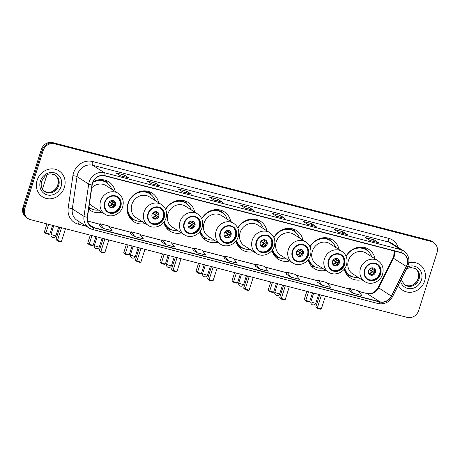 <?xml version="1.0" encoding="UTF-8"?>
<svg xmlns="http://www.w3.org/2000/svg" width="460" height="460" viewBox="0 0 460 460"><rect width="100%" height="100%" fill="white"/><g stroke="black" fill="none" stroke-linecap="round" stroke-linejoin="round"><path stroke-width="0.69" d="M344.183 269.186A16.997 15.404 122.5 0 0 350.411 277.938A16.997 15.404 122.5 0 0 361.836 279.714M308.091 259.82A16.997 15.404 122.5 0 0 314.318 268.577A16.997 15.404 122.5 0 0 325.743 270.348M272.004 250.458A16.997 15.404 122.5 0 0 278.231 259.21A16.997 15.404 122.5 0 0 289.656 260.987M235.911 241.097A16.997 15.404 122.5 0 0 242.138 249.849A16.997 15.404 122.5 0 0 253.564 251.62M199.818 231.731A16.997 15.404 122.5 0 0 206.051 240.482A16.997 15.404 122.5 0 0 217.476 242.259M163.731 222.37A16.997 15.404 122.5 0 0 169.958 231.121A16.997 15.404 122.5 0 0 181.384 232.892M158.573 202.716A16.997 15.404 122.5 0 0 152.151 193.102A16.997 15.404 122.5 0 0 127.972 203.527A16.997 15.404 122.5 0 0 133.871 221.76A16.997 15.404 122.5 0 0 145.291 223.531M88.653 209.087A16.997 15.404 122.5 0 0 90.516 210.507A16.997 15.404 122.5 0 0 101.942 212.284M230.753 221.444A16.997 15.404 122.5 0 0 224.33 211.83A16.997 15.404 122.5 0 0 201.698 218.713M194.66 212.077A16.997 15.404 122.5 0 0 188.238 202.469A16.997 15.404 122.5 0 0 165.611 209.352M266.846 230.805A16.997 15.404 122.5 0 0 260.417 221.191A16.997 15.404 122.5 0 0 237.791 228.079M302.933 240.172A16.997 15.404 122.5 0 0 296.51 230.558A16.997 15.404 122.5 0 0 273.878 237.44M339.026 249.533A16.997 15.404 122.5 0 0 332.597 239.919A16.997 15.404 122.5 0 0 309.971 246.802M375.113 258.899A16.997 15.404 122.5 0 0 368.69 249.285A16.997 15.404 122.5 0 0 346.058 256.168M115.218 191.469A16.997 15.404 122.5 0 0 108.796 181.855A16.997 15.404 122.5 0 0 93.162 181.74M433.63 242.523L431.802 241.356A9.62 8.717 122.5 0 0 429.513 240.361L52.722 142.606A9.62 8.717 122.5 0 0 41.325 149.5L23.034 207.161A9.62 8.717 122.5 0 0 26.369 217.476L27.284 218.063A9.62 8.717 122.5 0 1 23.949 207.742A9.62 8.717 122.5 0 0 27.284 218.063L28.198 218.644A9.62 8.717 122.5 0 0 30.486 219.638L407.278 317.394A9.62 8.717 122.5 0 0 418.675 310.5L436.966 252.839A9.62 8.717 122.5 0 0 433.63 242.523A9.62 8.717 122.5 0 0 431.342 241.529L54.55 143.773A9.62 8.717 122.5 0 0 43.154 150.667L24.863 208.322A9.62 8.717 122.5 0 0 28.198 218.644M43.154 150.667L42.239 150.086L23.949 207.742L42.239 150.086A9.62 8.717 122.5 0 1 53.636 143.186A9.62 8.717 122.5 0 0 42.239 150.086L41.325 149.5M431.342 241.529L430.428 240.948L53.636 143.186L430.428 240.948A9.62 8.717 122.5 0 1 432.716 241.937A9.62 8.717 122.5 0 0 430.428 240.948L429.513 240.361M37.128 180.303A15.393 13.95 122.5 0 0 42.469 196.817A15.393 13.95 122.5 0 0 64.365 187.375A15.393 13.95 122.5 0 0 59.024 170.861A15.393 13.95 122.5 0 0 37.128 180.303A15.393 13.95 122.5 0 0 42.469 196.817A15.393 13.95 122.5 0 0 64.365 187.375A15.393 13.95 122.5 0 0 59.024 170.861A15.393 13.95 122.5 0 0 37.128 180.303M398.268 285.292A15.393 13.95 122.5 0 0 402.805 290.3A15.393 13.95 122.5 0 0 424.701 280.859A15.393 13.95 122.5 0 0 419.359 264.351A15.393 13.95 122.5 0 0 408.825 262.792A15.393 13.95 122.5 0 1 419.359 264.351L419.359 264.351A15.393 13.95 122.5 0 1 424.701 280.859A15.393 13.95 122.5 0 1 402.805 290.3A15.393 13.95 122.5 0 1 398.268 285.292M92.575 183.218A10.264 9.298 -57.5 0 1 104.736 175.864L400.947 252.712A10.264 9.298 -57.5 0 1 403.385 253.77A10.264 9.298 -57.5 0 1 406.272 266.432L391.351 296.062A10.264 9.298 -57.5 0 1 379.868 301.766L93.857 227.562A10.264 9.298 -57.5 0 1 91.419 226.498A10.264 9.298 -57.5 0 1 87.463 217.218L92.178 184.937A10.264 9.298 -57.5 0 1 92.575 183.218M92.351 183.16A10.517 9.533 122.5 0 0 91.942 184.926L87.227 217.2A10.517 9.533 122.5 0 0 93.782 227.803L379.787 302.007A10.517 9.533 122.5 0 0 391.563 296.159L406.485 266.53A10.517 9.533 122.5 0 0 401.022 252.471L104.811 175.617A10.517 9.533 122.5 0 0 92.351 183.16M378.482 242.679L370.035 240.488L378.436 242.673A2.564 1.041 104.5 0 1 378.482 242.679A2.564 1.041 104.5 0 1 378.609 242.736L374.037 239.821L365.527 237.613L370.093 240.528L378.609 242.736M373.537 241.396L374.037 239.821M347.271 234.583L338.824 232.392L347.225 234.577A2.564 1.041 104.5 0 1 347.271 234.583A2.564 1.041 104.5 0 1 347.398 234.64L342.827 231.725L334.316 229.517L338.888 232.432L347.398 234.64M342.326 233.3L342.827 231.725M316.06 226.487L316.014 226.475A2.564 1.041 104.5 0 1 316.06 226.487A2.564 1.041 104.5 0 1 316.187 226.544L311.615 223.629L303.105 221.421L307.677 224.336L316.187 226.544M311.115 225.204L311.615 223.629M284.849 218.391L284.809 218.379A2.564 1.041 104.5 0 1 284.849 218.391A2.564 1.041 104.5 0 1 284.976 218.442L280.404 215.527L271.894 213.319L276.466 216.234L284.976 218.442M279.904 217.108L280.404 215.527M128.8 177.905L128.754 177.893A2.564 1.041 104.5 0 1 128.8 177.905A2.564 1.041 104.5 0 1 128.926 177.957L124.355 175.041L115.845 172.833L120.416 175.749L128.926 177.957M123.855 176.617L124.355 175.041M160.011 186.001L159.965 185.989A2.564 1.041 104.5 0 1 160.011 186.001A2.564 1.041 104.5 0 1 160.137 186.053L155.566 183.137L147.056 180.929L151.622 183.845L160.137 186.053M155.066 184.719L155.566 183.137M182.781 191.912L191.176 194.085A2.564 1.041 104.5 0 1 191.222 194.097A2.564 1.041 104.5 0 1 191.348 194.155L186.777 191.239L178.267 189.031L182.833 191.946L191.348 194.155M186.277 192.815L186.777 191.239M222.433 202.193L213.986 200.002L222.387 202.187A2.564 1.041 104.5 0 1 222.433 202.193A2.564 1.041 104.5 0 1 222.554 202.25L217.988 199.335L209.472 197.127L214.044 200.042L222.554 202.25M217.488 200.911L217.988 199.335M253.638 210.295L253.598 210.283A2.564 1.041 104.5 0 1 253.638 210.295A2.564 1.041 104.5 0 1 253.765 210.346L249.199 207.431L240.683 205.223L245.255 208.138L253.765 210.346M248.699 209.007L249.199 207.431M286.407 274.235L290.927 277.138L299.437 279.346L295.699 274.488L287.189 272.28L286.402 274.252M317.618 282.331L322.132 285.234L330.648 287.442L326.91 282.589L318.4 280.381L317.613 282.348M348.829 290.427L353.343 293.33L361.859 295.538L358.122 290.685L349.611 288.477L348.818 290.444M192.774 249.941L197.294 252.845L205.804 255.053L202.072 250.2L193.556 247.992L192.769 249.958M161.569 241.845L166.083 244.749L174.599 246.957L170.861 242.098L162.351 239.89L161.558 241.862M130.358 233.749L134.872 236.647L143.388 238.855L139.65 234.002L131.14 231.794L130.352 233.761M99.147 225.647L103.667 228.551L112.177 230.759L108.439 225.906L99.929 223.698L99.141 225.664M255.196 266.139L259.716 269.037L268.226 271.245L264.488 266.392L255.978 264.184L255.191 266.15M228.505 260.941L237.015 263.149L233.283 258.296L224.767 256.088L223.98 258.054L228.505 260.941L224.767 256.088M197.294 252.845L193.556 247.992M166.083 244.749L162.351 239.89M134.872 236.647L131.14 231.794M103.667 228.551L99.929 223.698M259.716 269.037L255.978 264.184M290.927 277.138L287.189 272.28M322.132 285.234L318.4 280.381M353.343 293.33L349.611 288.477M105.018 202.503A8.659 7.849 122.5 0 0 108.025 211.79A8.659 7.849 122.5 0 0 120.342 206.477A8.659 7.849 122.5 0 0 117.334 197.19A8.659 7.849 122.5 0 0 105.018 202.503M107.743 211.6A8.659 7.849 122.5 0 0 119.767 206.114A8.659 7.849 122.5 0 0 117.047 197.018M111.768 189.267A15.168 13.748 122.5 0 0 106.553 182.591L105.984 182.229A15.168 13.748 122.5 0 0 94.921 180.889M106.553 182.591A15.168 13.748 122.5 0 0 92.897 182.333M89.527 203.101A12.345 11.189 122.5 0 0 92.788 206.442L104.897 214.17A12.345 11.189 -57.5 0 1 100.613 200.928A12.345 11.189 -57.5 0 1 118.174 193.355L106.064 185.627A12.345 11.189 122.5 0 0 91.764 187.801M88.924 207.201A15.168 13.748 122.5 0 0 90.24 208.167A15.168 13.748 122.5 0 0 98.492 210.082M88.912 207.282A15.168 13.748 122.5 0 0 89.671 207.805L90.24 208.167M108.704 203.245A3.847 3.484 122.5 0 0 110.038 207.368A3.847 3.484 122.5 0 0 115.512 205.011A3.847 3.484 122.5 0 0 114.178 200.882A3.847 3.484 122.5 0 0 108.704 203.245M109.658 207.086A3.847 3.484 122.5 0 0 114.712 204.499A3.847 3.484 122.5 0 0 113.758 200.658M91.81 209.018L89.51 208.501A16.675 15.111 -57.5 0 1 88.763 208.311M105.121 180.199A16.675 15.111 -57.5 0 1 106.553 181.792L107.991 183.661M113.223 202.055L112.642 201.681M114.62 201.848A4.491 4.071 -57.5 0 1 114.678 203.205L114.902 203.262M110.555 200.905L114.678 203.205M109.463 201.848L114.494 205.056M111.101 207.362A4.491 4.071 -57.5 0 0 114.097 205.022L114.459 205.12M114.097 205.022L109.187 202.222M52.601 225.377L49.841 234.071L48.852 234.387L46.011 233.651L44.338 232.064L46.926 223.905M42.412 189.238L46.954 174.915M44.338 232.064L45.868 233.042L48.628 224.342M46.011 233.651L45.868 233.042L49.841 234.071M61.519 227.689L57.477 240.448L61.444 241.477L65.492 228.718M59.823 227.246L55.942 239.47L57.477 240.448L57.621 241.057L60.461 241.793L61.444 241.477M57.621 241.057L55.942 239.47M148.373 213.75A8.659 7.849 122.5 0 0 151.374 223.037A8.659 7.849 122.5 0 0 163.697 217.724A8.659 7.849 122.5 0 0 160.689 208.437A8.659 7.849 122.5 0 0 148.373 213.75M151.098 222.847A8.659 7.849 122.5 0 0 163.122 217.361A8.659 7.849 122.5 0 0 160.402 208.265M155.123 200.514A15.168 13.748 122.5 0 0 149.908 193.844L149.339 193.476A15.168 13.748 122.5 0 0 138.27 192.136M149.908 193.844A15.168 13.748 122.5 0 0 128.334 203.147A15.168 13.748 122.5 0 0 133.595 219.414A15.168 13.748 122.5 0 0 141.847 221.329M161.529 204.602L149.419 196.874A12.345 11.189 122.5 0 0 131.859 204.453A12.345 11.189 122.5 0 0 136.143 217.695L148.252 225.417A12.345 11.189 -57.5 0 1 143.968 212.175A12.345 11.189 -57.5 0 1 161.529 204.602C166.014 207.88 167.515 212.376 166.031 218.08C163.927 225.618 154.336 229.632 148.252 225.417M127.144 209.582A15.168 13.748 122.5 0 0 133.026 219.052L133.595 219.414M152.059 214.492A3.847 3.484 122.5 0 0 153.393 218.621A3.847 3.484 122.5 0 0 158.867 216.257A3.847 3.484 122.5 0 0 157.533 212.129A3.847 3.484 122.5 0 0 152.059 214.492M153.013 218.333A3.847 3.484 122.5 0 0 158.067 215.746A3.847 3.484 122.5 0 0 157.113 211.905M135.165 220.265L132.865 219.748A16.675 15.111 -57.5 0 1 130.818 219.127M148.477 191.446A16.675 15.111 -57.5 0 1 149.902 193.039L151.34 194.908M156.578 213.308L155.992 212.934M157.97 213.101A4.491 4.071 -57.5 0 1 158.033 214.452L158.257 214.509M153.91 212.152L158.033 214.452M152.818 213.095L157.849 216.303M154.456 218.609A4.491 4.071 -57.5 0 0 157.452 216.269L157.814 216.367M157.452 216.269L152.542 213.469M95.95 236.624L93.19 245.318L92.207 245.634L89.366 244.898L87.688 243.311L90.281 235.152M87.688 243.311L89.223 244.289L91.977 235.589M89.366 244.898L89.223 244.289L93.19 245.318M104.874 238.935L100.826 251.695L104.799 252.724L108.847 239.97M103.172 238.498L99.297 250.717L100.826 251.695L100.976 252.304L103.81 253.04L104.799 252.724M100.976 252.304L99.297 250.717M184.46 223.117A8.659 7.849 122.5 0 0 187.467 232.403A8.659 7.849 122.5 0 0 199.784 227.09A8.659 7.849 122.5 0 0 196.782 217.804A8.659 7.849 122.5 0 0 184.46 223.117M187.185 232.214A8.659 7.849 122.5 0 0 199.214 226.728A8.659 7.849 122.5 0 0 196.489 217.626M191.216 209.881A15.168 13.748 122.5 0 0 186.001 203.205L185.426 202.843A15.168 13.748 122.5 0 0 174.363 201.497M186.001 203.205A15.168 13.748 122.5 0 0 165.692 209.541M197.622 213.963L185.512 206.241A12.345 11.189 122.5 0 0 167.946 213.814A12.345 11.189 122.5 0 0 172.23 227.056L184.339 234.784A12.345 11.189 -57.5 0 1 180.055 221.542A12.345 11.189 -57.5 0 1 197.622 213.963C202.101 217.246 203.602 221.737 202.124 227.441C200.019 234.985 190.423 238.999 184.339 234.784M164.306 221.599A15.168 13.748 122.5 0 0 169.683 228.781A15.168 13.748 122.5 0 0 177.934 230.696M164.001 222.019A15.168 13.748 122.5 0 0 169.113 228.413L169.683 228.781M188.146 223.853A3.847 3.484 122.5 0 0 189.486 227.982A3.847 3.484 122.5 0 0 194.959 225.624A3.847 3.484 122.5 0 0 193.62 221.496A3.847 3.484 122.5 0 0 188.146 223.853M189.1 227.694A3.847 3.484 122.5 0 0 194.155 225.112A3.847 3.484 122.5 0 0 193.2 221.271M171.258 229.626L168.952 229.114A16.675 15.111 -57.5 0 1 166.911 228.488M184.564 200.807A16.675 15.111 -57.5 0 1 185.995 202.4L187.433 204.269M192.671 222.669L192.084 222.295M194.062 222.462A4.491 4.071 -57.5 0 1 194.12 223.813L194.35 223.87M189.997 221.519L194.12 223.813M188.905 222.456L193.936 225.664M190.543 227.976A4.491 4.071 -57.5 0 0 193.545 225.636L193.907 225.728M193.545 225.636L188.629 222.835M132.043 245.985L129.283 254.685L128.294 254.995L125.459 254.259L123.78 252.678L126.368 244.513M123.78 252.678L125.31 253.655L128.07 244.956M125.459 254.259L125.31 253.655L129.283 254.685M140.967 248.302L136.919 261.056L140.892 262.091L144.934 249.331M139.265 247.859L135.389 260.078L136.919 261.056L137.063 261.665L139.903 262.401L140.892 262.091M137.063 261.665L135.389 260.078M220.553 232.478A8.659 7.849 122.5 0 0 223.56 241.764A8.659 7.849 122.5 0 0 235.876 236.452A8.659 7.849 122.5 0 0 232.869 227.165A8.659 7.849 122.5 0 0 220.553 232.478M223.278 241.575A8.659 7.849 122.5 0 0 235.302 236.089A8.659 7.849 122.5 0 0 232.582 226.993M227.303 219.242A15.168 13.748 122.5 0 0 222.088 212.572L221.519 212.204A15.168 13.748 122.5 0 0 210.456 210.864M222.088 212.572A15.168 13.748 122.5 0 0 201.785 218.908M233.709 223.33L221.599 215.602A12.345 11.189 122.5 0 0 204.039 223.175A12.345 11.189 122.5 0 0 208.322 236.417L220.432 244.145A12.345 11.189 -57.5 0 1 216.148 230.903A12.345 11.189 -57.5 0 1 233.709 223.33C238.194 226.607 239.694 231.104 238.211 236.802C236.106 244.346 226.515 248.36 220.432 244.145M200.393 230.96A15.168 13.748 122.5 0 0 205.775 238.142A15.168 13.748 122.5 0 0 214.026 240.057M200.088 231.386A15.168 13.748 122.5 0 0 205.206 237.78L205.775 238.142M224.238 233.22A3.847 3.484 122.5 0 0 225.572 237.348A3.847 3.484 122.5 0 0 231.046 234.985A3.847 3.484 122.5 0 0 229.712 230.857A3.847 3.484 122.5 0 0 224.238 233.22M225.193 237.061A3.847 3.484 122.5 0 0 230.247 234.473A3.847 3.484 122.5 0 0 229.293 230.632M207.345 238.993L205.045 238.475A16.675 15.111 -57.5 0 1 202.998 237.855M220.656 210.174A16.675 15.111 -57.5 0 1 222.088 211.767L223.52 213.636M228.758 232.03L228.177 231.662M230.149 231.828A4.491 4.071 -57.5 0 1 230.213 233.18L230.437 233.237M226.09 230.88L230.213 233.18M224.998 231.823L230.029 235.031M226.636 237.337A4.491 4.071 -57.5 0 0 229.632 234.997L229.994 235.094M229.632 234.997L224.721 232.196M168.13 255.352L165.376 264.046L164.387 264.362L161.546 263.626L159.873 262.039L162.46 253.88M159.873 262.039L161.402 263.017L164.162 254.317M161.546 263.626L161.402 263.017L165.376 264.046M177.054 257.663L173.006 270.423L176.979 271.452L181.027 258.692M175.352 257.22L171.477 269.445L173.006 270.423L173.155 271.032L175.99 271.768L176.979 271.452M173.155 271.032L171.477 269.445M256.645 241.839A8.659 7.849 122.5 0 0 259.647 251.131A8.659 7.849 122.5 0 0 271.964 245.818A8.659 7.849 122.5 0 0 268.962 236.532A8.659 7.849 122.5 0 0 256.645 241.839M259.365 250.941A8.659 7.849 122.5 0 0 271.394 245.45A8.659 7.849 122.5 0 0 268.669 236.354M263.396 228.608A15.168 13.748 122.5 0 0 258.181 221.933L257.611 221.57A15.168 13.748 122.5 0 0 246.543 220.225M258.181 221.933A15.168 13.748 122.5 0 0 237.872 228.269M269.801 232.691L257.692 224.969A12.345 11.189 122.5 0 0 240.126 232.541A12.345 11.189 122.5 0 0 244.409 245.784L256.519 253.506A12.345 11.189 -57.5 0 1 252.235 240.269A12.345 11.189 -57.5 0 1 269.801 232.691C274.281 235.974 275.781 240.465 274.304 246.169C272.199 253.713 262.608 257.721 256.519 253.506M236.486 240.327A15.168 13.748 122.5 0 0 241.868 247.509A15.168 13.748 122.5 0 0 250.113 249.423M236.181 240.747A15.168 13.748 122.5 0 0 241.293 247.141L241.868 247.509M260.325 242.581A3.847 3.484 122.5 0 0 261.665 246.709A3.847 3.484 122.5 0 0 267.139 244.346A3.847 3.484 122.5 0 0 265.799 240.223A3.847 3.484 122.5 0 0 260.325 242.581M261.28 246.422A3.847 3.484 122.5 0 0 266.34 243.84A3.847 3.484 122.5 0 0 265.385 239.993M243.438 248.354L241.138 247.842A16.675 15.111 -57.5 0 1 239.091 247.215M256.743 219.535A16.675 15.111 -57.5 0 1 258.175 221.128L259.612 222.996M264.851 241.396L264.264 241.023M266.242 241.189A4.491 4.071 -57.5 0 1 266.3 242.541L266.53 242.598M262.177 240.241L266.3 242.541M261.084 241.184L266.116 244.392M262.729 246.698A4.491 4.071 -57.5 0 0 265.725 244.363L266.087 244.455M265.725 244.363L260.814 241.558M204.223 264.713L201.463 273.412L200.474 273.723L197.639 272.987L195.96 271.406L198.547 263.241M195.96 271.406L197.489 272.377L200.249 263.683M197.639 272.987L197.489 272.377L201.463 273.412M213.147 267.03L209.099 279.783L213.072 280.813L217.12 268.059M211.445 266.587L207.569 278.806L209.099 279.783L209.242 280.393L212.083 281.129L213.072 280.813M209.242 280.393L207.569 278.806M292.733 251.206A8.659 7.849 122.5 0 0 295.74 260.492A8.659 7.849 122.5 0 0 308.056 255.179A8.659 7.849 122.5 0 0 305.049 245.893A8.659 7.849 122.5 0 0 292.733 251.206M295.458 260.302A8.659 7.849 122.5 0 0 307.481 254.817A8.659 7.849 122.5 0 0 304.761 245.72M299.483 237.969A15.168 13.748 122.5 0 0 294.268 231.294L293.698 230.931A15.168 13.748 122.5 0 0 282.635 229.592M294.268 231.294A15.168 13.748 122.5 0 0 273.964 237.636M305.888 242.058L293.779 234.33A12.345 11.189 122.5 0 0 276.218 241.902A12.345 11.189 122.5 0 0 280.502 255.145L292.612 262.873A12.345 11.189 -57.5 0 1 288.328 249.63A12.345 11.189 -57.5 0 1 305.888 242.058C310.373 245.335 311.874 249.826 310.397 255.53C308.292 263.074 298.695 267.087 292.612 262.873M272.573 249.688A15.168 13.748 122.5 0 0 277.955 256.87A15.168 13.748 122.5 0 0 286.206 258.784M272.274 250.113A15.168 13.748 122.5 0 0 277.386 256.507L277.955 256.87M296.418 251.948A3.847 3.484 122.5 0 0 297.752 256.07A3.847 3.484 122.5 0 0 303.226 253.713A3.847 3.484 122.5 0 0 301.892 249.584A3.847 3.484 122.5 0 0 296.418 251.948M297.373 255.789A3.847 3.484 122.5 0 0 302.427 253.201A3.847 3.484 122.5 0 0 301.472 249.36M279.525 257.721L277.225 257.203A16.675 15.111 -57.5 0 1 275.178 256.577M292.836 228.902A16.675 15.111 -57.5 0 1 294.268 230.494L295.705 232.363M300.938 250.757L300.357 250.384M302.335 250.55A4.491 4.071 -57.5 0 1 302.392 251.902L302.617 251.965M298.27 249.607L302.392 251.902M297.177 250.545L302.209 253.759M298.816 256.065A4.491 4.071 -57.5 0 0 301.812 253.724L302.174 253.816M301.812 253.724L296.901 250.924M240.315 274.074L237.555 282.773L236.566 283.09L233.726 282.354L232.053 280.767L234.64 272.602M232.053 280.767L233.582 281.744L236.342 273.044M233.726 282.354L233.582 281.744L237.555 282.773M249.234 276.391L245.191 289.15L249.159 290.18L253.207 277.42M247.537 275.948L243.656 288.173L245.191 289.15L245.335 289.754L248.17 290.49L249.159 290.18M245.335 289.754L243.656 288.173M328.825 260.567A8.659 7.849 122.5 0 0 331.827 269.853A8.659 7.849 122.5 0 0 344.143 264.546A8.659 7.849 122.5 0 0 341.142 255.26A8.659 7.849 122.5 0 0 328.825 260.567M331.545 269.669A8.659 7.849 122.5 0 0 343.574 264.178A8.659 7.849 122.5 0 0 340.848 255.081M335.576 247.33A15.168 13.748 122.5 0 0 330.36 240.66L329.791 240.292A15.168 13.748 122.5 0 0 318.722 238.953M330.36 240.66A15.168 13.748 122.5 0 0 310.057 246.997M341.981 251.419L329.872 243.696A12.345 11.189 122.5 0 0 312.305 251.269A12.345 11.189 122.5 0 0 316.589 264.511L328.704 272.234A12.345 11.189 -57.5 0 1 324.421 258.991A12.345 11.189 -57.5 0 1 341.981 251.419C346.46 254.702 347.961 259.193 346.483 264.897C344.379 272.435 334.788 276.448 328.704 272.234M308.666 259.055A15.168 13.748 122.5 0 0 314.048 266.231A15.168 13.748 122.5 0 0 322.293 268.151M308.361 259.474A15.168 13.748 122.5 0 0 313.473 265.868L314.048 266.231M332.511 261.309A3.847 3.484 122.5 0 0 333.845 265.437A3.847 3.484 122.5 0 0 339.319 263.074A3.847 3.484 122.5 0 0 337.985 258.945A3.847 3.484 122.5 0 0 332.511 261.309M333.466 265.15A3.847 3.484 122.5 0 0 338.52 262.568A3.847 3.484 122.5 0 0 337.565 258.721M315.617 267.082L313.317 266.57A16.675 15.111 -57.5 0 1 311.27 265.943M328.929 238.263A16.675 15.111 -57.5 0 1 330.355 239.855L331.792 241.724M337.03 260.124L336.444 259.75M338.422 259.917A4.491 4.071 -57.5 0 1 338.479 261.268L338.709 261.326M334.362 258.968L338.479 261.268M333.264 259.911L338.296 263.12M334.909 265.426A4.491 4.071 -57.5 0 0 337.904 263.091L338.267 263.183M337.904 263.091L332.994 260.285M276.402 283.44L273.642 292.14L272.654 292.451L269.819 291.715L268.14 290.128L270.727 281.968M268.14 290.128L269.669 291.105L272.429 282.411M269.819 291.715L269.669 291.105L273.642 292.14M285.327 285.758L281.279 298.511L285.252 299.541L289.3 286.787M283.624 285.315L279.749 297.534L281.279 298.511L281.428 299.121L284.263 299.857L285.252 299.541M281.428 299.121L279.749 297.534M364.912 269.934A8.659 7.849 122.5 0 0 367.919 279.22A8.659 7.849 122.5 0 0 380.236 273.907A8.659 7.849 122.5 0 0 377.229 264.621A8.659 7.849 122.5 0 0 364.912 269.934M367.638 279.03A8.659 7.849 122.5 0 0 379.661 273.545A8.659 7.849 122.5 0 0 376.941 264.448M371.663 256.697A15.168 13.748 122.5 0 0 366.453 250.021L365.878 249.659A15.168 13.748 122.5 0 0 354.815 248.319M366.453 250.021A15.168 13.748 122.5 0 0 346.144 256.364M378.074 260.786L365.959 253.058A12.345 11.189 122.5 0 0 348.398 260.63A12.345 11.189 122.5 0 0 352.682 273.873L364.791 281.601A12.345 11.189 -57.5 0 1 360.508 268.358A12.345 11.189 -57.5 0 1 378.074 260.786C382.553 264.063 384.054 268.554 382.576 274.258C380.472 281.802 370.875 285.815 364.791 281.601M344.758 268.416A15.168 13.748 122.5 0 0 350.135 275.597A15.168 13.748 122.5 0 0 358.386 277.512M344.454 268.841A15.168 13.748 122.5 0 0 349.565 275.229L350.135 275.597M368.598 270.67A3.847 3.484 122.5 0 0 369.932 274.798A3.847 3.484 122.5 0 0 375.406 272.441A3.847 3.484 122.5 0 0 374.072 268.312A3.847 3.484 122.5 0 0 368.598 270.67M369.553 274.517A3.847 3.484 122.5 0 0 374.607 271.929A3.847 3.484 122.5 0 0 373.652 268.088M351.704 276.448L349.404 275.931A16.675 15.111 -57.5 0 1 347.357 275.304M365.016 247.63A16.675 15.111 -57.5 0 1 366.447 249.222L367.885 251.091M373.123 269.485L372.537 269.111M374.515 269.278A4.491 4.071 -57.5 0 1 374.572 270.63L374.796 270.693M370.449 268.335L374.572 270.63M369.357 269.272L374.388 272.481M370.996 274.792A4.491 4.071 -57.5 0 0 373.997 272.452L374.354 272.544M373.997 272.452L369.081 269.652M312.495 292.801L309.735 301.501L308.746 301.817L305.906 301.082L304.233 299.494L306.82 291.329M304.233 299.494L305.762 300.472L308.522 291.772M305.906 301.082L305.762 300.472L309.735 301.501M321.413 295.119L317.371 307.878L321.339 308.907L325.387 296.148M319.717 294.676L315.836 306.9L317.371 307.878L317.515 308.482L320.355 309.218L321.339 308.907M317.515 308.482L315.836 306.9M23.034 207.161L24.863 208.322M52.722 142.606L54.55 143.773M406.272 266.432L393.478 258.267A10.264 9.298 122.5 0 0 394.151 256.617A10.264 9.298 122.5 0 0 394.381 251.01M379.868 301.766L367.068 293.601A10.264 9.298 122.5 0 0 378.557 287.897L393.478 258.267L393.053 257.922L393.754 256.197L394.093 250.936M86.192 226.205L78.188 224.129A16.031 14.53 -57.5 0 1 68.195 207.966L72.91 175.691A16.031 14.53 -57.5 0 1 92.529 161.506L388.74 238.361A3.208 1.299 -75.5 0 0 388.924 242.121L92.713 165.272A12.828 11.626 122.5 0 0 77.51 174.466A12.828 11.626 122.5 0 0 77.015 176.617L72.3 208.897A12.828 11.626 122.5 0 0 77.245 220.501L88.947 227.964A12.828 11.626 -57.5 0 1 83.996 216.355A3.208 0.604 8.3 0 0 87.227 217.2M388.74 238.361A16.031 14.53 -57.5 0 1 398.176 247.405M391.972 243.449A12.828 11.626 122.5 0 0 388.924 242.121L400.62 249.584A12.828 11.626 -57.5 0 1 403.667 250.913L391.972 243.449M68.195 207.966A3.208 0.604 -171.7 0 1 72.3 208.897L83.996 216.355L88.711 184.08A12.828 11.626 -57.5 0 1 89.211 181.93A12.828 11.626 -57.5 0 1 104.409 172.736A3.208 1.299 104.5 0 1 104.811 175.617M91.942 184.926A3.208 0.604 8.3 0 1 88.711 184.08L77.015 176.617A3.208 0.604 -171.7 0 0 72.91 175.691M379.787 302.007A3.208 1.299 104.5 0 1 378.154 303.56L92.149 229.356L88.947 227.964A12.828 11.626 -57.5 0 0 91.994 229.287A3.208 1.299 -75.5 0 0 92.149 229.356A3.208 1.299 -75.5 0 0 93.782 227.803M391.563 296.159L392.593 296.55L407.514 266.921C410.251 260.331 408.969 254.989 403.667 250.913M406.485 266.53L407.514 266.921M401.022 252.471A3.208 1.299 -75.5 0 0 400.62 249.584L104.409 172.736L92.713 165.272A3.208 1.299 -75.5 0 1 92.529 161.506M79.494 221.933A3.208 1.299 -75.5 0 0 78.188 224.129M391.351 296.062L378.131 287.552L393.053 257.922M93.857 227.562L89.43 224.739M87.63 221.099L99.711 224.238M109.014 226.648L130.922 232.334M140.22 234.744L162.133 240.43M171.43 242.845L193.344 248.526M202.641 250.941L224.555 256.628M233.852 259.037L255.766 264.724M265.063 267.133L286.971 272.82M296.274 275.235L318.182 280.916M327.48 283.331L349.393 289.018M358.691 291.427L367.068 293.601A5.773 2.34 -75.5 0 0 366.787 293.474C371.289 294.411 375.067 292.439 378.131 287.552M44.419 191.377A9.775 8.861 122.5 0 0 57.908 185.133A9.775 8.861 122.5 0 0 54.912 174.921M44.804 191.642A9.775 8.861 122.5 0 0 58.707 185.644A9.775 8.861 122.5 0 0 55.315 175.162C51.583 173.748 49.088 173.541 47.828 174.535L45.097 176.111L41.544 181.297C40.555 186.26 41.642 189.71 44.804 191.642M61.099 186.524A11.695 10.603 122.5 0 0 54.257 172.77A11.695 10.603 122.5 0 0 40.394 181.154A11.695 10.603 122.5 0 0 47.236 194.908A11.695 10.603 122.5 0 0 61.099 186.524M120.767 206.592A9.137 8.28 122.5 0 0 115.425 195.845A9.137 8.28 122.5 0 0 104.593 202.394A9.137 8.28 122.5 0 0 109.934 213.141A9.137 8.28 122.5 0 0 120.767 206.592M88.878 207.54A15.375 13.932 122.5 0 0 91.293 208.765M107.542 183.293A15.375 13.932 122.5 0 0 99.544 179.71M53.734 225.67L51.037 234.18A2.564 0.305 17.6 0 0 51.209 234.37A2.564 0.305 17.6 0 0 54.395 235.537A2.564 0.305 17.6 0 0 55.925 235.733L58.707 226.958M112.671 200.387A3.72 3.369 -57.5 0 1 113.229 202.544M112.211 200.387A3.525 3.197 -57.5 0 1 112.66 202.245M112.648 204.361A3.72 3.369 -57.5 0 1 108.957 206.212M112.079 204.067A3.525 3.197 -57.5 0 1 108.761 205.798M164.122 217.839A9.137 8.28 122.5 0 0 158.775 207.092A9.137 8.28 122.5 0 0 147.947 213.641A9.137 8.28 122.5 0 0 153.289 224.388A9.137 8.28 122.5 0 0 164.122 217.839M128.024 214.274A15.375 13.932 122.5 0 0 134.648 220.018M150.897 194.54A15.375 13.932 122.5 0 0 142.899 190.958M97.089 236.917L94.386 245.427A2.564 0.305 17.6 0 0 94.564 245.617A2.564 0.305 17.6 0 0 97.75 246.79A2.564 0.305 17.6 0 0 99.279 246.98L102.062 238.205M156.026 211.634A3.72 3.369 -57.5 0 1 156.578 213.791M155.566 211.634A3.525 3.197 -57.5 0 1 156.009 213.492M156.003 215.608A3.72 3.369 -57.5 0 1 152.312 217.459M155.434 215.314A3.525 3.197 -57.5 0 1 152.116 217.045M200.209 227.2A9.137 8.28 122.5 0 0 194.867 216.453A9.137 8.28 122.5 0 0 184.034 223.002A9.137 8.28 122.5 0 0 189.382 233.749A9.137 8.28 122.5 0 0 200.209 227.2M164.117 223.64A15.375 13.932 122.5 0 0 170.735 229.379M186.984 203.906A15.375 13.932 122.5 0 0 178.992 200.318M133.181 246.278L130.479 254.794A2.564 0.305 17.6 0 0 130.657 254.978A2.564 0.305 17.6 0 0 133.837 256.151A2.564 0.305 17.6 0 0 135.372 256.346L138.155 247.572M192.113 221.001A3.72 3.369 -57.5 0 1 192.671 223.152M191.653 220.995A3.525 3.197 -57.5 0 1 192.102 222.858M192.09 224.974A3.72 3.369 -57.5 0 1 188.399 226.826M191.527 224.675A3.525 3.197 -57.5 0 1 188.203 226.406M236.302 236.566A9.137 8.28 122.5 0 0 230.954 225.82A9.137 8.28 122.5 0 0 220.127 232.369A9.137 8.28 122.5 0 0 225.469 243.116A9.137 8.28 122.5 0 0 236.302 236.566M200.203 233.001A15.375 13.932 122.5 0 0 206.827 238.74M223.077 213.267A15.375 13.932 122.5 0 0 215.079 209.685M169.268 255.645L166.572 264.155A2.564 0.305 17.6 0 0 166.744 264.345A2.564 0.305 17.6 0 0 169.93 265.518A2.564 0.305 17.6 0 0 171.459 265.707L174.242 256.933M228.206 230.362A3.72 3.369 -57.5 0 1 228.758 232.518M227.746 230.362A3.525 3.197 -57.5 0 1 228.194 232.219M228.183 234.335A3.72 3.369 -57.5 0 1 224.492 236.187M227.614 234.042A3.525 3.197 -57.5 0 1 224.296 235.773M272.389 245.927A9.137 8.28 122.5 0 0 267.047 235.181A9.137 8.28 122.5 0 0 256.22 241.73A9.137 8.28 122.5 0 0 261.562 252.477A9.137 8.28 122.5 0 0 272.389 245.927M236.296 242.368A15.375 13.932 122.5 0 0 242.914 248.107M259.164 222.634A15.375 13.932 122.5 0 0 251.171 219.046M205.361 265.006L202.659 273.522A2.564 0.305 17.6 0 0 202.837 273.706A2.564 0.305 17.6 0 0 206.017 274.879A2.564 0.305 17.6 0 0 207.552 275.068L210.335 266.3M264.293 239.729A3.72 3.369 -57.5 0 1 264.851 241.88M263.833 239.723A3.525 3.197 -57.5 0 1 264.281 241.586M264.276 243.702A3.72 3.369 -57.5 0 1 260.578 245.554M263.707 243.403A3.525 3.197 -57.5 0 1 260.383 245.134M308.482 255.288A9.137 8.28 122.5 0 0 303.14 244.542A9.137 8.28 122.5 0 0 292.307 251.097A9.137 8.28 122.5 0 0 297.649 261.843A9.137 8.28 122.5 0 0 308.482 255.288M272.383 251.729A15.375 13.932 122.5 0 0 279.007 257.468M295.257 231.995A15.375 13.932 122.5 0 0 287.258 228.413M241.448 274.373L238.751 282.883A2.564 0.305 17.6 0 0 238.924 283.072A2.564 0.305 17.6 0 0 242.109 284.24A2.564 0.305 17.6 0 0 243.639 284.435L246.422 275.661M300.386 249.09A3.72 3.369 -57.5 0 1 300.943 251.246M299.926 249.09A3.525 3.197 -57.5 0 1 300.374 250.947M300.363 253.063A3.72 3.369 -57.5 0 1 296.671 254.915M299.793 252.77A3.525 3.197 -57.5 0 1 296.476 254.501M344.569 264.655A9.137 8.28 122.5 0 0 339.227 253.908A9.137 8.28 122.5 0 0 328.4 260.458A9.137 8.28 122.5 0 0 333.741 271.204A9.137 8.28 122.5 0 0 344.569 264.655M308.476 261.09A15.375 13.932 122.5 0 0 315.094 266.834M331.349 241.356A15.375 13.932 122.5 0 0 323.351 237.774M277.541 283.734L274.839 292.249A2.564 0.305 17.6 0 0 275.017 292.433A2.564 0.305 17.6 0 0 278.196 293.606A2.564 0.305 17.6 0 0 279.732 293.796L282.515 285.027M336.478 258.451A3.72 3.369 -57.5 0 1 337.03 260.607M336.018 258.451A3.525 3.197 -57.5 0 1 336.461 260.314M336.455 262.43A3.72 3.369 -57.5 0 1 332.758 264.281M335.886 262.131A3.525 3.197 -57.5 0 1 332.563 263.862M380.661 274.016A9.137 8.28 122.5 0 0 375.32 263.269A9.137 8.28 122.5 0 0 364.487 269.825A9.137 8.28 122.5 0 0 369.828 280.571A9.137 8.28 122.5 0 0 380.661 274.016M344.563 270.457A15.375 13.932 122.5 0 0 351.187 276.195M367.436 250.723A15.375 13.932 122.5 0 0 359.438 247.135M313.628 293.101L310.931 301.61A2.564 0.305 17.6 0 0 311.104 301.8A2.564 0.305 17.6 0 0 314.289 302.967A2.564 0.305 17.6 0 0 315.819 303.163L318.602 294.388M372.565 267.818A3.72 3.369 -57.5 0 1 373.123 269.968M372.105 267.818A3.525 3.197 -57.5 0 1 372.554 269.675M372.542 271.791A3.72 3.369 -57.5 0 1 368.851 273.642M371.973 271.498A3.525 3.197 -57.5 0 1 368.655 273.228M404.754 284.866A9.775 8.861 122.5 0 0 418.243 278.622A9.775 8.861 122.5 0 0 415.248 268.41M401.448 278.973L401.977 281.192L405.139 285.131A9.775 8.861 122.5 0 0 419.043 279.134A9.775 8.861 122.5 0 0 415.65 268.651L410.544 267.461L406.571 268.801M400.453 280.951A11.695 10.603 122.5 0 0 410.579 288.707A11.695 10.603 122.5 0 0 421.429 280.013A11.695 10.603 122.5 0 0 418.79 268.565A11.695 10.603 122.5 0 0 407.508 266.938M378.154 303.56C384.382 304.681 389.195 302.346 392.593 296.55M87.618 221.047L99.734 224.192M108.962 226.584L130.939 232.288M140.173 234.68L162.15 240.384M171.384 242.782L193.361 248.48M202.595 250.878L224.572 256.577M233.801 258.974L255.783 264.678M265.012 267.07L286.994 272.774M296.223 275.172L318.199 280.87M327.434 283.268L349.41 288.966M358.645 291.364L366.787 293.474M191.222 194.097L182.775 191.906M54.516 174.65C57.695 176.617 58.782 180.061 57.776 184.995C56.913 187.582 55.344 189.583 53.078 190.986C50.548 192.734 47.524 192.78 44.005 191.13M104.897 214.17C110.981 218.385 120.577 214.371 122.682 206.827C124.16 201.123 122.659 196.633 118.174 193.355M51.037 234.18A2.564 2.564 0 0 0 52.837 237.44A2.564 2.564 0 0 0 55.925 235.733M94.386 245.427A2.564 2.564 0 0 0 96.192 248.687A2.564 2.564 0 0 0 99.279 246.98M130.479 254.794A2.564 2.564 0 0 0 132.279 258.054A2.564 2.564 0 0 0 135.372 256.346M166.572 264.155A2.564 2.564 0 0 0 168.371 267.415A2.564 2.564 0 0 0 171.459 265.707M202.659 273.522A2.564 2.564 0 0 0 204.458 276.776A2.564 2.564 0 0 0 207.552 275.068M238.751 282.883A2.564 2.564 0 0 0 240.551 286.143A2.564 2.564 0 0 0 243.639 284.435M274.839 292.249A2.564 2.564 0 0 0 276.638 295.504A2.564 2.564 0 0 0 279.732 293.796M310.931 301.61A2.564 2.564 0 0 0 312.731 304.871A2.564 2.564 0 0 0 315.819 303.163M414.851 268.14C418.025 270.101 419.112 273.55 418.111 278.484C417.249 281.071 415.679 283.067 413.413 284.476C410.883 286.218 407.859 286.269 404.34 284.619"/></g></svg>
